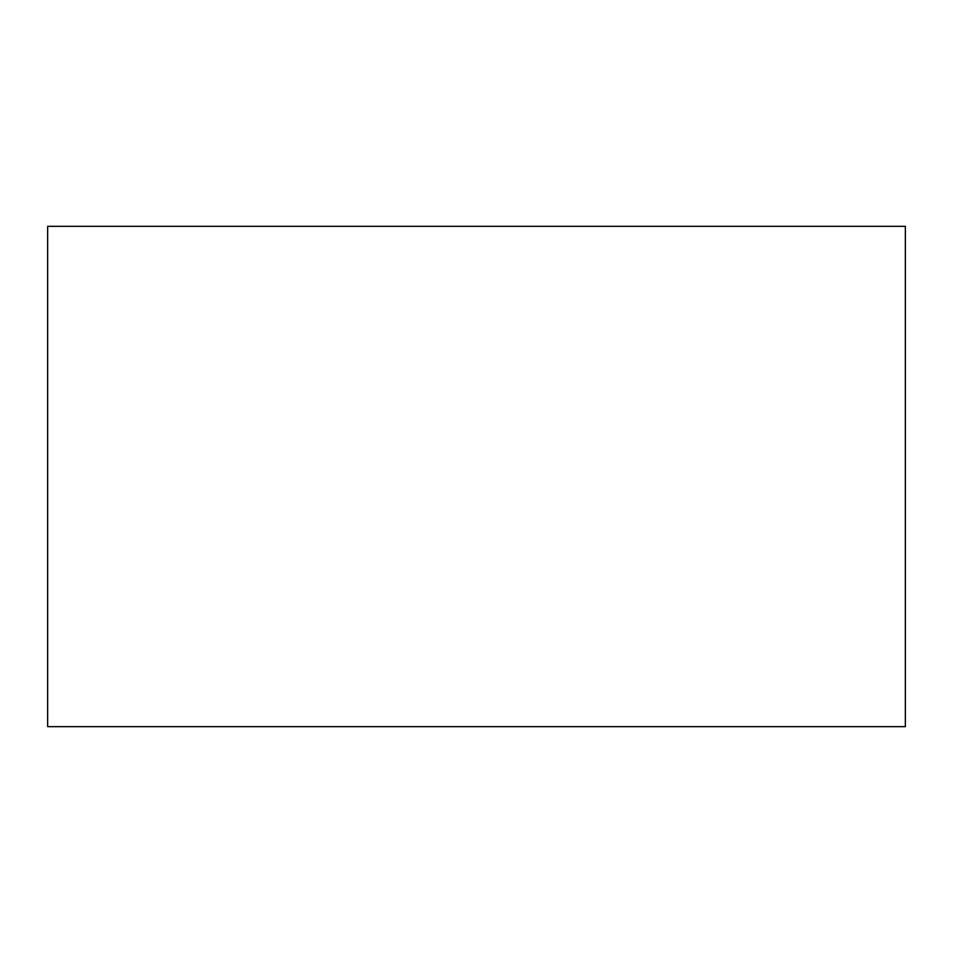 <?xml version="1.0" encoding="UTF-8"?>
<svg xmlns="http://www.w3.org/2000/svg" width="953" height="953" viewBox="0 0 953 953"><rect width="100%" height="100%" fill="white"/><g stroke="black" fill="none" stroke-linecap="round" stroke-linejoin="round"><path stroke-width="1.43" d="M905.35 726.662L905.35 226.337L47.65 226.337L47.65 726.662L905.35 726.662"/></g></svg>
